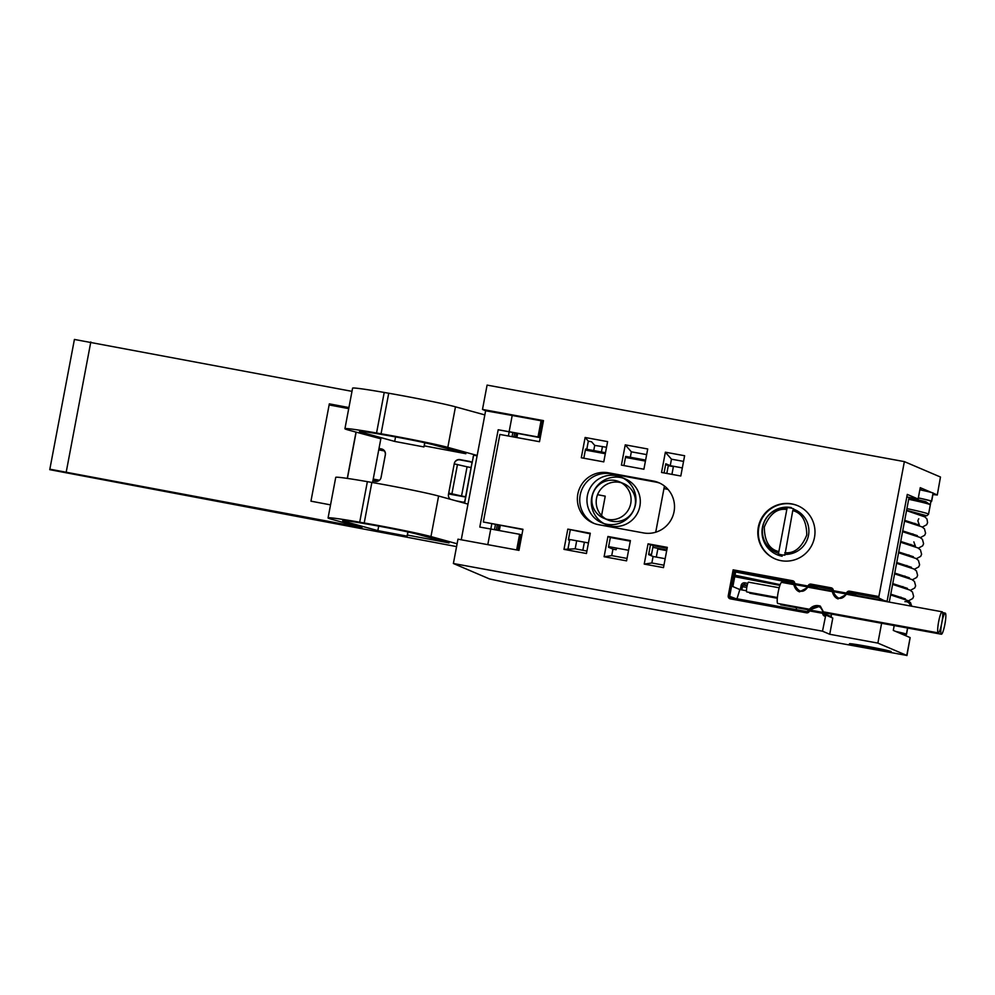 <?xml version="1.0" encoding="UTF-8"?>
<svg xmlns="http://www.w3.org/2000/svg" width="995" height="995" viewBox="0 0 995 995"><rect width="100%" height="100%" fill="white"/><g stroke="black" fill="none" stroke-linecap="round" stroke-linejoin="round"><path stroke-width="1.49" d="M849.693 643.914A21.243 0.734 10.7 0 1 849.481 643.728A21.243 0.734 10.7 0 1 869.232 646.75A21.243 0.734 10.7 0 1 890.973 651.489A21.243 0.734 10.7 0 1 891.197 651.613A21.243 0.734 10.7 0 1 872.205 648.79A21.243 0.734 10.7 0 1 849.693 643.914M674.05 511.679A26.43 26.094 -66.9 0 0 653.28 481.02L608.343 472.787A26.43 26.094 -66.9 0 0 593.07 523.034A26.43 26.094 -66.9 0 0 598.542 524.688L643.479 532.922A26.43 26.094 -66.9 0 0 674.05 511.679M659.946 483.209A26.43 26.094 -66.9 0 0 655.693 482.053L610.756 473.807A26.43 26.094 -66.9 0 0 594.289 523.519M758.314 527.126A28.905 28.532 -66.9 0 0 775.055 558.867A28.905 28.532 -66.9 0 0 814.482 537.437A28.905 28.532 -66.9 0 0 797.741 505.696A28.905 28.532 -66.9 0 0 758.314 527.126M758.824 527.35A28.905 28.532 -66.9 0 0 775.316 558.979A28.905 28.532 113.1 0 1 758.824 527.35A28.905 28.532 113.1 0 1 798.002 505.808A28.905 28.532 -66.9 0 0 758.824 527.35M796.696 606.938L796.199 609.636M736.996 598.779L739.845 589.562L746.461 590.769M793.077 582.349L734.372 571.453L735.628 571.988L732.867 586.577L739.845 589.562M735.628 571.988L793.587 583.207M541.069 420.761L512.201 415.475L509.142 431.693L498.184 429.753L539.215 437.489L542.275 421.271L541.069 420.761L538.009 436.979L509.142 431.693M576.69 540.783L575.172 548.805L586.913 551.068M584.376 542.188L582.846 550.322M630.295 541.156L610.345 537.499L608.505 547.238L612.957 549.14L611.726 555.62L627.037 558.431M616.477 548.071L616.166 549.725L612.957 549.14M563.978 549.377L586.453 553.506L590.284 533.233L567.809 529.116L563.978 549.377L575.172 548.805M906.793 496.94L918.111 499.03L920.251 487.674L931.693 492.562M932.912 494.565L937.29 495L940.474 477.028L937.29 495M933.173 493.197L937.103 494.876M881.757 622.534L877.876 643.106L829.73 634.275L832.79 618.057L825.763 615.059L822.504 631.191L453.384 563.506L457.974 539.178L518.967 550.372L522.947 529.278L483.334 522.014L499.876 434.442L539.489 441.705L543.481 420.624L482.488 409.43L487.09 385.102L904.368 461.618L940.474 477.028M904.368 461.618L878.871 596.552L878.809 597.933L885.749 601.453M877.876 643.106L906.768 655.431L910.139 637.596L893.286 630.407L894.194 625.569M887.005 601.689L907.278 494.403L918.111 499.03M684.622 455.735L665.369 452.203L661.538 472.476L680.804 475.996L684.622 455.735M667.309 547.362L648.056 543.83L644.225 564.09L663.491 567.623L667.309 547.362M625.246 444.852L621.415 465.113L643.889 469.23L647.72 448.969L625.246 444.852L631.34 451.817L630.32 457.265M585.122 437.489L581.291 457.762L603.766 461.879L607.597 441.618L585.122 437.489L588.331 441.158L586.801 449.28M626.576 560.857L630.407 540.596L607.933 536.479L604.102 556.74L626.576 560.857M461.245 539.787L485.622 410.773L482.488 409.43M906.768 655.431L507.947 582.896L489.49 578.928L453.384 563.506M910.139 637.596L906.942 655.556M829.73 634.275L822.504 631.191M832.143 591.092L818.027 588.505A1.318 1.306 -66.9 0 0 816.907 588.829M831.024 613.99A8.258 8.159 113.1 0 1 831.322 616.626A1.318 1.306 -66.9 0 0 831.646 617.572M885.848 600.943L856.546 595.57A1.318 1.306 -66.9 0 0 855.426 595.893M664.051 472.936L665.792 463.769L670.244 465.672L671.463 459.18L665.369 452.203M683.553 461.394L671.463 459.18M648.056 543.83L650.469 544.862L648.628 554.588L653.081 556.491L651.849 562.983L644.225 564.09M667.21 547.934L650.469 544.862M651.849 562.983L663.939 565.197M623.927 465.573L625.668 456.406L629.997 458.26M646.65 454.628L631.34 451.817M583.804 458.222L585.545 449.056L586.739 449.566L585.483 449.342M606.527 447.277L594.712 445.387L591.54 441.755L588.331 441.158M610.345 537.499L607.933 536.479M604.102 556.74L611.726 555.62M590.172 533.805L567.809 529.116M570.222 530.148L568.381 539.875L569.588 540.385L567.996 548.792M808.649 610.184L820.315 606.104L824.295 613.455L823.027 612.447C820.9 605.234 816.472 604.413 809.719 610.01L808.388 610.706A8.258 8.159 113.1 0 1 808.45 610.544L809.719 610.01L823.027 612.447L822.803 613.343L809.495 610.905A6.94 6.853 -66.9 0 0 809.445 611.042A2.637 2.612 113.1 0 1 806.472 612.821L730.318 598.853A2.637 2.612 -66.9 0 1 728.24 595.781L733.141 569.837L792.605 580.744A2.637 2.612 113.1 0 1 794.731 583.443A6.94 6.853 -66.9 0 0 794.731 583.592L808.039 586.03A6.94 6.853 -66.9 0 0 808.089 585.893A2.637 2.612 113.1 0 1 811.049 584.127L831.123 587.809A2.637 2.612 113.1 0 1 833.25 590.508A6.94 6.853 -66.9 0 0 833.238 590.657L846.546 593.095A6.94 6.853 -66.9 0 0 846.596 592.958A2.637 2.612 113.1 0 1 849.568 591.179L878.871 596.552M794.607 584.538L793.612 583.655L794.607 584.538L807.915 586.975L808.039 586.03L809.457 586.553L799.532 591.826C796.572 590.781 794.595 588.12 793.6 583.816A1.318 1.318 0 0 1 793.6 583.642L794.731 583.592L794.607 584.538C798.761 592.622 803.201 593.443 807.915 586.975L809.457 586.553A8.258 8.159 113.1 0 0 809.52 586.391L813.985 588.294M799.482 591.814L793.649 583.978M833.25 590.508L832.118 590.52A8.258 8.159 113.1 0 0 832.131 590.694L833.126 591.602L846.434 594.04L846.546 593.095L847.976 593.617L838.051 598.89C835.091 597.846 833.113 595.184 832.118 590.881A1.318 1.318 0 0 1 832.118 590.707L833.126 591.602C837.28 599.687 841.72 600.495 846.434 594.04L847.976 593.617A8.258 8.159 113.1 0 0 848.026 593.455L846.596 592.958M838.001 598.878L832.168 591.042M543.32 421.47L542.275 421.271M485.622 410.773L512.201 415.475M483.334 522.014L522.897 529.564M509.142 431.979L508.383 435.997M491.791 523.867L490.809 529.004L519.614 534.29L516.666 549.949M498.184 429.753L479.801 527.064L490.759 529.004L487.799 544.651M593.741 450.561L594.712 445.387M668.292 465.685L673.379 466.63M670.244 465.672L682.334 467.886M665.17 558.705L653.081 556.491M601.428 451.966L602.46 446.531M517.922 550.173L520.82 534.8L519.614 534.29M538.009 436.979L539.215 437.489M682.321 467.936L673.453 466.257L671.923 474.366L673.192 474.603M666.687 550.658L657.819 548.966L656.29 557.076M730.318 598.853L730.74 597.634L806.895 611.602L730.74 597.634A1.318 1.306 113.1 0 1 729.708 596.104L734.372 571.453L733.141 569.837M918.323 497.898A33.855 1.169 10.7 0 1 931.544 501.094L931.382 501.629A33.855 1.169 10.7 0 1 930.872 501.592M933.198 493.047L931.668 501.157L933.074 492.985A33.855 1.169 -169.3 0 0 919.853 489.789M895.687 631.427A33.855 1.169 10.7 0 1 906.408 634.076L906.246 634.611A33.855 1.169 10.7 0 1 902.142 634.176M906.532 634.151L907.689 628.044L906.532 634.151M454.379 463.185A4.95 4.95 -163.2 0 1 460.001 459.889L469.739 461.73A4.95 4.95 -163.2 0 1 471.991 462.787M347.28 478.396L353.772 443.994M378.958 448.757L381.334 449.205A4.95 4.95 -163.2 0 1 385.289 455.001L380.998 477.699A4.95 4.95 -163.2 0 1 380.911 478.073M356.023 432.141L353.747 443.994M379.008 448.484L381.421 448.932A4.95 4.95 -163.2 0 1 385.376 454.727L381.085 477.426A4.95 4.95 -163.2 0 1 375.289 481.369L372.876 480.921M450.399 499.279A4.95 4.95 -163.2 0 1 448.471 494.366L454.292 463.558A4.95 4.95 -163.2 0 1 460.076 459.615L469.814 461.456A4.95 4.95 -163.2 0 1 472.252 462.675M464.876 501.754A4.95 4.95 -163.2 0 1 462.153 502.002L456.207 500.871M342.678 520.671L342.678 520.671A37.163 1.281 -169.3 0 0 345.439 521.703L377.851 530.621L407.079 536.143L407.403 535.049L449.019 542.922L417.452 534.228A37.163 1.281 -169.3 0 0 369.767 524.527L365.277 523.743A37.163 1.281 -169.3 0 0 342.678 520.671M359.543 431.469A37.163 1.281 -169.3 0 0 359.531 431.469A37.163 1.281 -169.3 0 0 362.292 432.502L394.704 441.419L423.932 446.942L424.256 445.847L465.884 453.72L434.305 445.026A37.163 1.281 -169.3 0 0 386.632 435.325L382.13 434.541A37.163 1.281 -169.3 0 0 359.543 431.469M372.565 482.563L380.836 438.795L348.797 430.151A52.026 1.791 10.7 0 1 344.929 428.708L352.591 388.162A52.026 1.791 10.7 0 1 352.591 388.162A52.026 1.791 10.7 0 1 384.219 392.453L388.722 393.236A52.026 1.791 10.7 0 1 455.474 406.831L484.839 414.915M344.929 428.708L344.929 428.708A52.026 1.791 10.7 0 1 376.558 432.999L381.06 433.783A52.026 1.791 10.7 0 1 447.812 447.377L477.177 455.461M467.986 504.117L438.608 496.032A52.026 1.791 -169.3 0 0 371.869 482.438L367.366 481.655A52.026 1.791 -169.3 0 0 335.738 477.364L335.738 477.364A52.026 1.791 -169.3 0 0 335.738 477.376L328.076 517.91A52.026 1.791 10.7 0 1 359.705 522.201L364.207 522.984A52.026 1.791 10.7 0 1 430.959 536.579L457.103 543.78M464.615 501.841L466.319 494.117L464.603 503.184M465.909 495.473L472.04 462.488M348.723 408.634L329.134 404.928M456.568 546.603L49.75 469.677L74.414 339.444L351.994 391.346M356.135 432.166L347.392 478.421M330.539 504.875L310.95 501.169L329.333 403.858L348.922 407.564M477.103 455.834L473.67 455.188L473.023 457.327M471.269 467.078L466.319 494.117M49.75 469.677L74.414 339.444M49.899 469.192L361.981 527.624L331.932 519.353A52.026 1.791 10.7 0 1 328.076 517.91L328.076 517.91M377.851 530.621L378.697 526.119M407.079 536.143L407.863 531.939M407.403 535.049L407.987 531.964M465.511 497.052L448.546 493.943M378.772 480.747L373.113 479.677M90.806 341.957L66.292 471.705M424.84 442.763L424.256 445.847M424.728 442.738L423.932 446.942M395.55 436.917L394.704 441.419M473.67 455.188L471.182 467.053M373.237 479.068L379.468 480.237M384.219 450.909L378.747 449.864M454.242 463.857L467.065 466.804L461.543 495.995L448.72 493.047M465.76 495.958L471.12 467.563L467.065 466.804M465.573 496.754L461.543 495.995M457.476 464.466L451.954 493.657M601.577 515.547L605.234 496.157L597.572 494.677M906.594 510.298L926.382 515.646A1.654 1.642 -100.3 0 0 926.992 515.646L928.546 514.204L930.611 503.259A52.847 1.828 -169.3 0 0 930.499 503.109L930.201 504.726L925.785 501.704L908.97 497.724L925.362 501.592M913.161 512.437A21.878 0.759 10.7 0 1 917.9 513.83A21.878 0.759 10.7 0 1 917.8 513.88L917.8 513.88M779.893 585.371L734.733 576.702M542.263 421.37L543.295 421.581M918.31 497.96A32.362 1.119 10.7 0 1 930.934 501.256L930.574 503.171M542.872 423.795L541.84 423.596M923.758 516.144A1.654 1.032 -80.9 0 1 923.721 516.144A1.654 1.032 -80.9 0 1 923.683 516.131L924.28 516.131A1.654 1.642 79.7 0 1 923.683 516.131L926.382 515.646M904.89 601.652A4.95 4.764 -86.2 0 1 910.301 605.843M606.863 524.278A24.776 24.465 113.1 0 1 588.045 492.898A24.776 24.465 113.1 0 1 621.191 477.165A24.776 24.465 113.1 0 1 606.863 524.278M623.305 478.197A24.776 24.465 -66.9 0 0 603.953 523.557M601.739 522.736L606.079 524.589A24.776 24.465 -66.9 0 0 639.225 508.855A24.776 24.465 -66.9 0 0 625.519 479.018L621.191 477.165M607.783 519.415A19.813 19.564 113.1 0 1 592.721 494.316A19.813 19.564 113.1 0 1 619.238 481.729A19.813 19.564 113.1 0 1 607.783 519.415M619.238 481.729L623.579 483.57A19.813 19.564 113.1 0 1 612.124 521.268A19.813 19.564 113.1 0 1 608.02 520.024L603.691 518.184M605.905 518.967A19.813 19.564 113.1 0 1 621.353 482.786M585.545 449.056L605.495 452.713M625.668 456.406L645.618 460.063M568.493 539.278L588.443 542.934M608.617 546.628L628.566 550.285M648.74 553.991L651.501 554.501L653.23 545.372M665.705 464.167L668.366 465.299L665.593 464.789M655.717 532.213L664.449 486.02M666.824 473.433L668.366 465.299M645.419 461.083L625.469 457.426M605.308 453.732L585.346 450.076M792.754 510.609L793.649 508.818A23.83 23.756 -54.2 0 0 787.169 507.612L778.413 553.966A23.83 23.756 -54.2 0 0 784.881 555.173L792.754 510.609C801.895 512.96 806.572 521.094 806.783 534.999C801.51 547.884 794.184 553.767 784.806 552.673M791.323 507.574A24.776 24.688 -54.2 0 0 762.444 527.375A24.776 24.688 -54.2 0 0 782.132 556.23M778.413 553.966L787.169 507.612M909.044 497.376L889.256 602.099M944.877 624.338A10.721 1.654 -79.6 0 1 941.382 634.225A10.721 1.654 -79.6 0 1 941.755 623.007A10.721 1.654 -79.6 0 1 945.25 613.119A10.721 1.654 -79.6 0 1 944.877 624.338M780.428 603.953A10.721 1.654 100.4 0 0 780.888 604.798L808.786 609.91M749.571 592.423A4.95 0.771 100.4 0 0 749.832 593.231L777.319 598.269M941.78 623.019A10.721 1.654 -79.6 0 1 938.273 632.895A10.721 1.654 -79.6 0 1 938.646 621.676A10.721 1.654 -79.6 0 1 942.153 611.801A10.721 1.654 -79.6 0 1 941.78 623.019M793.724 584.587L781.66 582.373A10.721 1.654 100.4 0 0 778.165 592.249A10.721 1.654 100.4 0 0 777.791 603.467L809.258 609.238M779.172 587.784L748.514 582.162A4.95 0.771 100.4 0 0 746.909 586.727A4.95 0.771 100.4 0 0 746.735 591.913L777.381 597.522M653.28 481.02L655.693 482.053M728.24 595.781L735.23 598.455M825.328 616.278L824.917 616.203A2.637 2.612 113.1 0 1 822.79 613.492A6.94 6.853 -66.9 0 0 822.803 613.343L824.295 613.455A8.258 8.159 113.1 0 1 824.295 613.629L831.322 616.626M878.809 597.933L849.519 592.56L856.546 595.57M610.756 473.807L608.343 472.787M822.79 613.492L824.295 613.629A1.318 1.306 -66.9 0 0 825.34 614.985L824.917 616.203M793.624 583.468L793.612 583.655A8.258 8.159 113.1 0 1 793.624 583.468A1.318 1.306 -66.9 0 0 792.555 582.125L792.605 580.744M831.596 589.401L811 585.508L818.027 588.505M852.504 595.358L848.026 593.455A1.318 1.306 -66.9 0 1 849.519 592.56L849.568 591.179M811.049 584.127L811 585.508A1.318 1.306 -66.9 0 0 809.52 586.391L808.089 585.893M806.472 612.821L806.908 611.602A1.318 1.306 -66.9 0 0 808.4 610.719L809.445 611.042M831.347 589.264L832.131 590.533A1.318 1.306 -66.9 0 0 831.074 589.189L831.123 587.809M792.828 582.199L793.6 583.456L794.731 583.443M809.719 610.01L809.495 610.905L808.437 610.544A1.318 1.318 0 0 1 808.525 610.358L808.525 610.358C811.808 606.042 815.763 604.637 820.365 606.129M832.118 590.52L833.238 590.657L833.126 591.602M907.552 628.019L906.408 634.076M933.074 492.985L931.544 501.094M345.626 520.721L345.439 521.703M362.478 431.519L362.292 432.502M376.558 432.999L384.219 392.453M359.705 522.201L367.366 481.655M430.959 536.579L438.608 496.032M371.869 482.438L364.207 522.984M455.474 406.831L447.812 447.377M388.722 393.236L381.06 433.783M908.684 499.279A52.847 1.828 10.7 0 1 930.201 504.726M928.546 514.204A52.847 1.828 -169.3 0 0 906.918 508.607M740.33 589.649L737.544 588.58M741.126 585.483L742.593 585.819L743.899 584.513A1.654 1.642 -100.3 0 0 742.581 585.819L741.897 589.463L740.429 589.139L741.126 585.483A3.308 3.284 79.7 0 1 744.969 582.859L747.755 583.406M743.016 584.985L747.096 585.769M747.27 585.048L743.34 584.724M742.444 586.615L746.772 587.448M496.294 530.012L497.264 524.862M513.868 437.004L514.626 432.987M516.243 433.285L515.485 437.303M498.881 525.161L497.91 530.31M512.811 432.651L512.052 436.668M495.448 524.539L494.478 529.676M499.328 530.571L500.298 525.422L499.328 530.571M516.903 437.564L517.661 433.546L516.903 437.564M668.018 489.378L663.951 488.607L668.018 489.378M664.312 486.742L665.63 487.003M666.824 549.974L652.857 547.362M653.168 545.683L667.135 548.295M735.019 575.222L780.155 584.65M743.899 584.513A1.654 1.642 -100.3 0 1 744.509 584.513L744.969 582.859M741.897 589.475L741.897 589.475A1.654 1.642 -100.3 0 1 741.748 589.911A1.654 1.654 0 0 0 741.897 589.475L742.593 585.819M778.115 553.17A23.32 23.233 125.8 0 1 786.684 507.836M793.164 509.042A23.32 23.233 125.8 0 1 784.595 554.377M778.326 551.466C769.185 549.116 764.508 540.981 764.297 527.076C769.57 514.191 776.896 508.308 786.274 509.403M806.908 611.602L808.388 610.706M926.992 515.646L924.28 516.131M904.704 520.348L919.38 525.111L917.85 520.783L918.746 518.781M904.542 521.144L921.855 526.828L924.417 528.768L925.586 533.171L924.666 535.285L920.363 537.636M902.552 531.691L919.865 537.362L922.427 539.315L923.596 543.705L922.676 545.82L918.36 548.183M900.562 542.225L917.875 547.909L920.425 549.862L921.606 554.252L920.686 556.367L916.37 558.717M898.572 552.772L915.885 558.444L918.435 560.396L919.616 564.799L918.696 566.914L914.38 569.264M896.582 563.307L913.895 568.991L916.445 570.943L917.626 575.334L916.706 577.448L912.39 579.799M894.592 573.854L911.905 579.538L914.455 581.478L915.636 585.881L914.716 587.995L910.4 590.346M892.602 584.401L909.903 590.072L912.465 592.025L913.646 596.415L912.713 598.53L908.41 600.893M890.6 594.935L907.913 600.619L910.475 602.572L911.731 606.216M922.353 527.089L926.668 524.738L927.589 522.624L926.967 519.029L924.989 516.965L906.544 510.609M917.378 535.646L902.701 530.895M913.858 541.877L915.4 546.193L900.711 541.442M913.398 556.727L898.721 551.976M911.408 567.274L896.731 562.523M909.405 577.809L894.741 573.07M907.415 588.356L892.751 583.605M905.425 598.903L890.749 594.152M921.27 489.353L921.134 490.062M914.853 523.32L914.703 524.067M912.85 533.855L912.713 534.601M910.86 544.402L910.723 545.148M908.87 554.936L908.733 555.683M906.88 565.483L906.743 566.23M904.89 576.03L904.754 576.777M902.9 586.565L902.751 587.311M900.91 597.112L900.761 597.858M941.382 634.225L824.382 612.771M945.25 613.119L942.613 612.634M938.273 632.895L824.395 612.012M942.153 611.801L847.74 594.488M832.243 591.639L809.221 587.423"/></g></svg>
